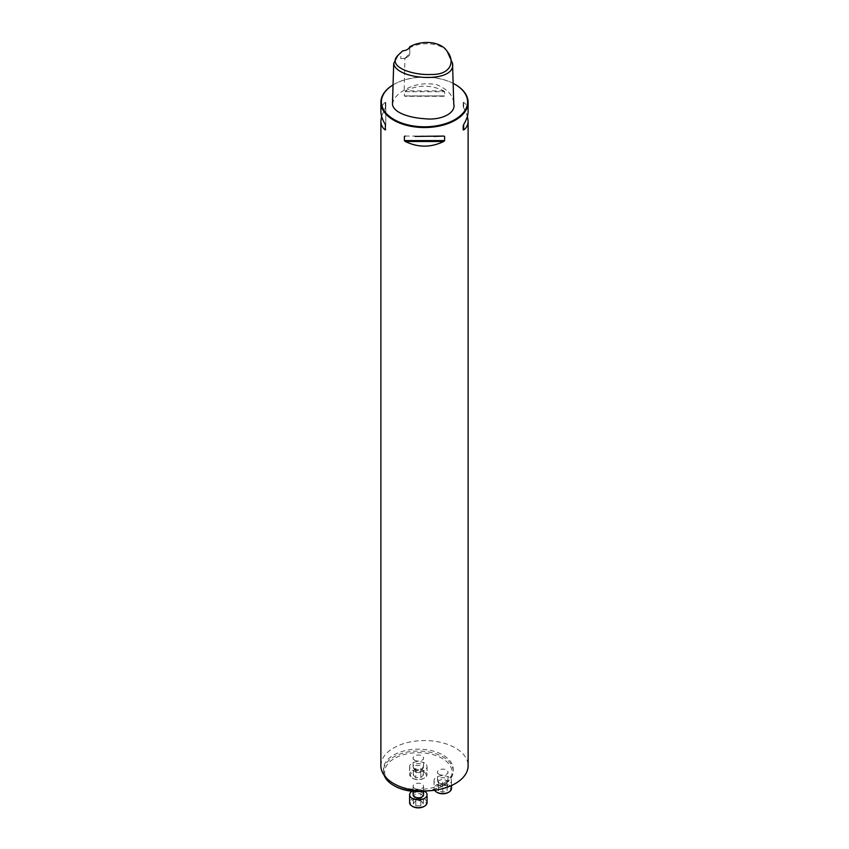 <?xml version="1.0" encoding="UTF-8"?>
<svg xmlns="http://www.w3.org/2000/svg" width="849" height="849" viewBox="0 0 849 849"><rect width="100%" height="100%" fill="white"/><g stroke="black" fill="none" stroke-linecap="round" stroke-linejoin="round"><path stroke-width="0.64" stroke-dasharray="4.25 3.18" d="M439.06 774.288A5.232 3.025 180 0 1 437.522 772.155A5.232 3.025 180 0 1 442.753 769.13A5.232 3.025 180 0 1 447.985 772.155A5.232 3.025 180 0 1 444.759 774.946A5.232 3.025 180 0 1 439.06 774.288M394.488 785.909A33.716 19.463 180 0 1 394.488 758.39A33.716 19.463 180 0 1 442.17 758.39A33.716 19.463 180 0 1 442.17 785.909A33.716 19.463 180 0 1 427.663 790.854M414.63 788.392A5.232 3.025 180 0 1 413.102 786.248A5.232 3.025 180 0 1 418.334 783.234A5.232 3.025 180 0 1 423.566 786.248A5.232 3.025 180 0 1 420.34 789.039A5.232 3.025 180 0 1 414.63 788.392M414.63 760.184A5.232 3.025 180 0 1 413.102 758.051A5.232 3.025 180 0 1 418.334 755.026A5.232 3.025 180 0 1 423.566 758.051A5.232 3.025 180 0 1 420.34 760.842A5.232 3.025 180 0 1 414.63 760.184M409.632 46.971L409.78 47.756C422.834 40.593 443.263 43.373 448.675 53.402M396.334 57.361L402.702 50.961A8.723 5.041 0 0 0 407.233 49.582A8.723 5.041 0 0 0 407.382 49.486M392.461 104.119C393.405 98.675 397.311 94.037 404.198 90.206C413.41 84.422 424.235 82.555 436.662 84.624C447.784 89.357 453.493 95.788 453.769 103.886M409.78 47.756L409.78 53.402L404.899 58.475L400.77 58.602L400.993 52.829M455.16 84.444A43.617 25.183 0 0 0 393.66 84.55A43.617 25.183 0 0 0 393.045 84.911A43.097 24.876 0 0 1 394.032 84.338L393.66 84.55M380.883 765.734A43.617 25.183 180 0 1 424.5 740.561A43.617 25.183 180 0 1 468.117 765.734M444.621 91.745L443.762 90.875C430.921 84.656 418.079 84.656 405.238 90.875L404.379 91.745L404.379 95.916L405.238 96.277L444.621 95.916L444.621 91.745L404.379 91.745M404.379 95.916L444.621 95.916L404.379 95.916M468.117 111.357C468.086 107.473 466.6 104.469 463.639 102.358L463.193 106.634L467.417 116.175M381.583 116.175L385.807 106.634L385.361 102.358C382.4 104.469 380.914 107.473 380.883 111.357M453.143 83.34A43.097 24.876 0 0 0 394.032 84.338M463.193 106.634L463.193 102.474M385.807 102.474L385.807 125.705M385.807 106.634L385.807 129.865M400.77 58.602A8.723 5.041 0 0 0 407.233 57.127A8.723 5.041 0 0 0 409.78 53.561A8.723 5.041 0 0 0 409.78 53.402M393.66 783.542A34.894 20.143 180 0 1 383.44 769.3A34.894 20.143 180 0 1 418.334 749.158A34.894 20.143 180 0 1 453.228 769.3A34.894 20.143 180 0 1 431.685 787.914A34.894 20.143 180 0 1 393.66 783.542M425.402 790.918A34.894 20.143 0 0 0 443.008 785.431A34.894 20.143 0 0 0 453.228 771.189A34.894 20.143 0 0 0 418.334 751.047A34.894 20.143 0 0 0 383.44 771.189A34.894 20.143 0 0 0 384.194 775.37M413.102 794.802A5.232 3.025 180 0 1 416.328 792.011A5.232 3.025 180 0 1 422.038 792.658A5.232 3.025 180 0 1 423.566 794.802M424.574 791.279A8.723 5.041 0 0 0 424.5 791.236A8.723 5.041 0 0 0 412.094 791.279M427.058 802.634A8.723 5.041 0 0 0 424.5 799.068A8.723 5.041 0 0 0 414.991 797.975A8.723 5.041 0 0 0 409.611 802.634M412.487 806.37A7.853 4.532 180 0 1 412.932 800.055A7.853 4.532 180 0 1 423.884 800.14A7.853 4.532 180 0 1 424.171 806.37M420.849 800.83L423.364 803.345L420.849 805.86L415.808 805.86L413.293 803.345L415.808 800.83L420.849 800.83L420.849 793.709L415.808 793.709L413.293 796.224L415.808 798.739L420.849 798.739L423.364 796.224L420.849 793.709M423.364 803.345L423.364 796.224M420.849 805.86L420.849 798.739M415.808 805.86L415.808 798.739M413.293 803.345L413.293 796.224M415.808 800.83L415.808 793.709M439.06 782.831A5.232 3.025 180 0 1 437.522 780.698A5.232 3.025 180 0 1 440.758 777.907A5.232 3.025 180 0 1 446.457 778.565A5.232 3.025 180 0 1 447.985 780.698A5.232 3.025 180 0 1 444.759 783.489A5.232 3.025 180 0 1 439.06 782.831M448.93 777.132A8.723 5.041 0 0 0 439.421 776.039A8.723 5.041 0 0 0 434.03 780.698A8.723 5.041 0 0 0 442.753 785.728A8.723 5.041 0 0 0 451.477 780.698A8.723 5.041 0 0 0 448.93 777.132M451.477 788.53A8.723 5.041 0 0 0 448.93 784.975A8.723 5.041 0 0 0 439.421 783.882A8.723 5.041 0 0 0 434.03 788.53A8.723 5.041 0 0 0 434.55 790.239M436.917 792.266A7.853 4.532 180 0 1 437.362 785.951A7.853 4.532 180 0 1 448.304 786.036A7.853 4.532 180 0 1 448.601 792.266M438.392 787.787L442.753 786.333L447.115 787.787L447.115 790.695L442.753 792.149L438.392 790.695L438.392 780.666L438.392 783.574L442.753 785.028L447.115 783.574L447.115 780.666L442.753 779.212L438.392 780.666M442.753 786.333L442.753 779.212M447.115 787.787L447.115 780.666M447.115 790.695L447.115 783.574M442.753 792.149L442.753 785.028M438.392 790.695L438.392 783.574M414.63 768.727A5.232 3.025 180 0 1 413.102 766.594A5.232 3.025 180 0 1 416.328 763.803A5.232 3.025 180 0 1 422.038 764.461A5.232 3.025 180 0 1 423.566 766.594A5.232 3.025 180 0 1 420.34 769.385A5.232 3.025 180 0 1 414.63 768.727M424.5 763.039A8.723 5.041 0 0 0 414.991 761.946A8.723 5.041 0 0 0 409.611 766.594A8.723 5.041 0 0 0 418.334 771.635A8.723 5.041 0 0 0 427.058 766.594A8.723 5.041 0 0 0 424.5 763.039M424.5 770.871A8.723 5.041 0 0 0 414.991 769.778A8.723 5.041 0 0 0 409.611 774.426A8.723 5.041 0 0 0 412.168 777.992A8.723 5.041 0 0 0 424.5 777.992A8.723 5.041 0 0 0 427.058 774.426A8.723 5.041 0 0 0 424.5 770.871M423.884 771.932A7.853 4.532 180 0 1 423.884 778.342A7.853 4.532 180 0 1 412.784 778.342A7.853 4.532 180 0 1 412.784 771.932A7.853 4.532 180 0 1 423.884 771.932M415.808 777.663L413.293 775.137L415.808 772.622L420.849 772.622L423.364 775.137L420.849 777.663L415.808 777.663L415.808 770.542L420.849 770.542L423.364 768.016L420.849 765.501L415.808 765.501L413.293 768.016L415.808 770.542M413.293 775.137L413.293 768.016M415.808 772.622L415.808 765.501M420.849 772.622L420.849 765.501M423.364 775.137L423.364 768.016M420.849 777.663L420.849 770.542M407.233 57.127L404.899 58.475L404.198 90.206M443.762 90.875L405.238 90.875M463.639 107.749L463.639 102.358M405.238 136.063L443.762 136.063M415.044 136.434L433.956 136.434M385.361 102.358L385.361 107.749M443.9 96.277L405.1 96.277M405.1 136.063L443.9 136.063M409.78 53.561L409.78 47.724M383.44 769.3L383.44 771.189M453.228 769.3L453.228 771.189M442.17 785.909L443.008 785.431M423.566 791.374L423.566 786.248M413.102 791.374L413.102 786.248M447.985 780.698L447.985 772.155M437.522 780.698L437.522 772.155M434.03 780.698L434.03 788.53M451.477 780.698L451.477 785.527M423.566 766.594L423.566 758.051M413.102 766.594L413.102 758.051M409.611 766.594L409.611 774.426M427.058 766.594L427.058 774.426M423.884 778.342L424.5 777.992M412.784 778.342L412.168 777.992"/><path stroke-width="1.27" d="M427.663 790.854A33.716 19.463 180 0 1 394.488 785.909L393.66 785.431A34.894 20.143 0 0 0 425.402 790.918M410.078 46.589C422.993 39.574 441.639 41.718 447.306 51.619C455.106 60.714 451.488 75.147 430.793 74.468C412.529 75.423 386.9 66.731 397.714 55.578L402.67 50.866A9.159 5.285 180 0 0 407.541 49.401A9.159 5.285 180 0 0 410.078 46.589L409.632 46.971A8.723 5.041 0 0 1 407.382 49.486M447.306 51.619L452.528 63.304C456.433 84.04 396.239 80.199 393.703 63.537L397.714 55.578M452.528 63.304L453.769 103.886C456.221 113.384 440.599 120.611 424.956 118.743C411.086 117.947 393.352 113.278 392.461 104.119L393.703 63.537M453.143 83.34A43.097 24.876 0 0 1 454.968 84.338A43.097 24.876 0 0 1 454.968 119.518A43.097 24.876 0 0 1 394.032 119.518A43.097 24.876 0 0 1 393.045 84.921A43.617 25.183 0 0 0 380.883 102.358A43.617 25.183 0 0 0 393.66 120.165A43.617 25.183 0 0 0 441.193 125.62A43.617 25.183 0 0 0 468.117 102.358A43.617 25.183 0 0 0 455.34 84.55A43.617 25.183 0 0 0 455.16 84.444M467.417 116.175L468.117 120.983L468.117 765.734A43.617 25.183 180 0 1 441.193 789.008A43.617 25.183 180 0 1 393.66 783.542A43.617 25.183 180 0 1 380.883 765.734L380.883 120.983L381.583 116.175M415.044 136.434L443.762 136.063L444.621 136.434L444.621 140.594L443.762 141.465C430.921 147.684 418.079 147.684 405.238 141.465L404.379 140.594L404.379 136.434L405.238 136.063M443.762 136.063L433.956 136.434M468.117 120.983C468.086 124.877 466.6 127.881 463.639 129.993L463.639 124.591C466.6 119.688 468.086 115.273 468.117 111.357L468.117 102.358M380.883 102.358L380.883 111.357C380.914 115.273 382.4 119.688 385.361 124.591L385.361 129.993C382.4 127.881 380.914 124.877 380.883 120.983M463.193 129.865L463.193 125.705M384.194 775.37A34.894 20.143 0 0 0 393.66 785.431L394.488 785.909M423.566 791.374L423.566 794.802A5.232 3.025 180 0 1 420.34 797.593A5.232 3.025 180 0 1 414.63 796.935A5.232 3.025 180 0 1 413.102 794.802L413.102 791.374M412.094 791.279A8.723 5.041 0 0 0 409.611 794.802A8.723 5.041 0 0 0 418.334 799.832A8.723 5.041 0 0 0 427.058 794.802A8.723 5.041 0 0 0 424.574 791.279M409.611 794.802L409.611 802.634A8.723 5.041 0 0 0 412.168 806.189A8.723 5.041 0 0 0 424.5 806.189A8.723 5.041 0 0 0 427.058 802.634L427.058 794.802M424.171 806.37A7.853 4.532 180 0 1 423.884 806.55A7.853 4.532 180 0 1 412.784 806.55A7.853 4.532 180 0 1 412.487 806.37M434.55 790.239A8.723 5.041 0 0 0 436.588 792.096A8.723 5.041 0 0 0 448.93 792.096A8.723 5.041 0 0 0 451.477 788.53L451.477 785.527M448.601 792.266A7.853 4.532 180 0 1 448.304 792.446A7.853 4.532 180 0 1 437.203 792.446A7.853 4.532 180 0 1 436.917 792.266M463.639 129.993L463.639 124.591M404.379 140.594L444.621 140.594M405.238 141.465L443.762 141.465M385.361 124.591L385.361 129.993M423.884 806.55L424.5 806.189M412.784 806.55L412.168 806.189M448.304 792.446L448.93 792.096M437.203 792.446L436.588 792.096"/></g></svg>
